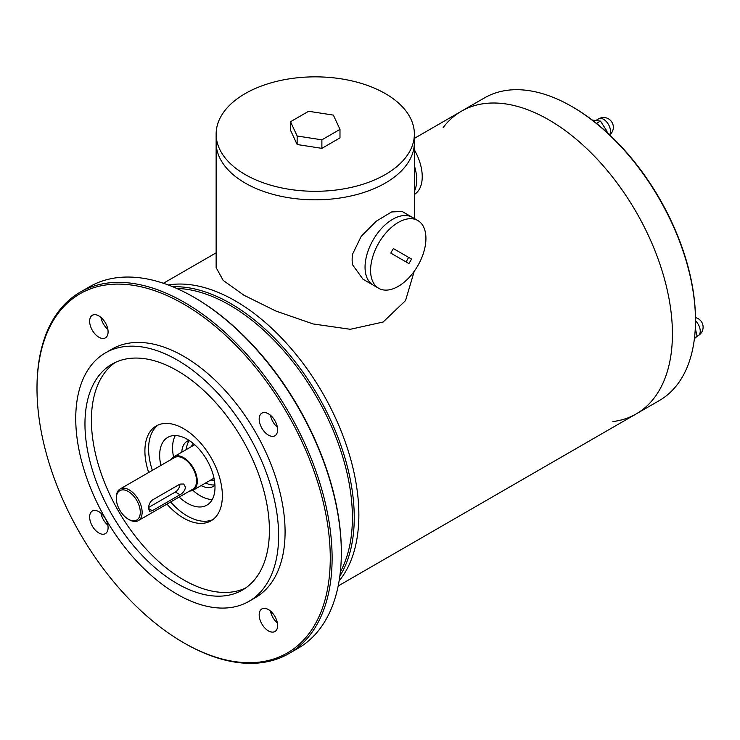 <?xml version="1.0" encoding="UTF-8"?>
<svg xmlns="http://www.w3.org/2000/svg" width="740" height="740" viewBox="0 0 740 740"><rect width="100%" height="100%" fill="white"/><g stroke="black" fill="none" stroke-linecap="round" stroke-linejoin="round"><path stroke-width="1.11" d="M414.372 138.371L461.455 111.194A174.769 100.899 60 0 1 636.224 212.093A174.769 100.899 60 0 1 636.224 413.901A174.769 100.899 -120 0 0 663.012 273.856A174.769 100.899 -120 0 0 548.84 119.852A174.769 100.899 -120 0 0 461.455 111.194A174.769 100.899 -120 0 0 443.158 127.558M339.114 580.9A174.769 100.899 -120 0 0 322.668 393.125A174.769 100.899 -120 0 0 168.276 284.993A174.769 100.899 60 0 1 235.283 300.884A174.769 100.899 60 0 1 343.795 437.96A174.769 100.899 60 0 1 339.114 580.9M107.846 329.346A13.043 7.53 60 0 1 100.945 317.386M108.086 331.881A13.043 7.53 -120 0 0 102.388 318.755A13.043 7.53 -120 0 0 92.343 315.268A13.043 7.53 -120 0 0 89.642 321.234A13.043 7.53 -120 0 0 95.331 334.36A13.043 7.53 -120 0 0 105.385 337.856A13.043 7.53 -120 0 0 108.086 331.881M37 388.74L37 387.668A208.68 120.481 60 0 1 80.216 292.143L89.438 286.815A208.68 120.481 60 0 1 193.778 297.156L194.703 297.683A207.376 119.732 60 0 1 341.334 551.661L341.334 552.734A208.68 120.481 60 0 1 298.118 648.259L288.896 653.587A208.68 120.481 60 0 1 184.556 643.245L183.631 642.718A207.376 119.732 -120 0 0 330.271 558.053A207.376 119.732 -120 0 0 183.631 304.075A207.376 119.732 -120 0 0 37 388.74A207.376 119.732 -120 0 0 183.631 642.718L184.556 643.245M277.398 427.23A13.043 7.53 60 0 1 270.489 415.279M277.398 623.015A13.043 7.53 60 0 1 270.489 611.055M107.846 525.123A13.043 7.53 60 0 1 100.945 513.172M193.778 297.156A208.68 120.481 60 0 1 341.334 552.734M80.216 292.143A208.68 120.481 60 0 1 288.896 412.624A208.68 120.481 60 0 1 288.896 653.587M248.908 601.37L255.365 597.643A143.468 82.834 -120 0 0 277.361 482.674A143.468 82.834 -120 0 0 183.631 356.255A143.468 82.834 -120 0 0 111.907 349.151L105.45 352.878A143.468 82.834 60 0 1 177.184 359.982A143.468 82.834 60 0 1 270.905 486.402A143.468 82.834 60 0 1 248.908 601.37A143.468 82.834 60 0 1 105.45 518.537A143.468 82.834 60 0 1 105.45 352.878M277.63 429.774A13.043 7.53 -120 0 0 271.941 416.648A13.043 7.53 -120 0 0 261.886 413.151A13.043 7.53 -120 0 0 259.185 419.127A13.043 7.53 -120 0 0 264.883 432.253A13.043 7.53 -120 0 0 274.929 435.74A13.043 7.53 -120 0 0 277.63 429.774M277.63 625.55A13.043 7.53 -120 0 0 271.941 612.433A13.043 7.53 -120 0 0 261.886 608.937A13.043 7.53 -120 0 0 259.185 614.903A13.043 7.53 -120 0 0 264.883 628.029A13.043 7.53 -120 0 0 274.929 631.525A13.043 7.53 -120 0 0 277.63 625.55M108.086 527.666A13.043 7.53 -120 0 0 102.388 514.541A13.043 7.53 -120 0 0 92.343 511.044A13.043 7.53 -120 0 0 89.642 517.02A13.043 7.53 -120 0 0 95.331 530.145A13.043 7.53 -120 0 0 105.385 533.633A13.043 7.53 -120 0 0 108.086 527.666M177.184 370.629A130.425 75.304 60 0 1 262.386 485.56A130.425 75.304 60 0 1 242.387 590.076A130.425 75.304 60 0 1 111.971 514.772A130.425 75.304 60 0 1 111.971 364.173A130.425 75.304 60 0 1 177.184 370.629M245.541 588.069A130.425 75.304 60 0 1 118.419 511.044A130.425 75.304 60 0 1 115.274 362.443M148.685 472.49A54.779 31.626 60 0 1 156.242 425.953A54.779 31.626 60 0 1 183.631 428.673A54.779 31.626 60 0 1 219.419 476.939A54.779 31.626 60 0 1 211.02 520.831A54.779 31.626 60 0 1 166.944 504.116M212.806 519.665A54.779 31.626 60 0 1 170.635 501.988M152.375 470.363A54.779 31.626 60 0 1 158.156 425M160.894 465.442A39.127 22.589 60 0 1 167.758 437.377A39.127 22.589 60 0 1 187.322 439.32A39.127 22.589 60 0 1 212.889 473.794A39.127 22.589 60 0 1 206.886 505.152A39.127 22.589 60 0 1 179.154 497.067M212.251 499.528A39.127 22.589 60 0 1 192.853 490.343M173.567 456.941A39.127 22.589 60 0 1 175.315 435.555M214.933 485.163A26.085 15.059 60 0 1 213.277 486.402A26.085 15.059 60 0 1 201.113 485.588M181.809 452.159A26.085 15.059 60 0 1 187.192 441.225A26.085 15.059 60 0 1 189.098 440.402M214.915 484.811A26.085 15.059 60 0 1 205.729 482.933M186.424 449.495A26.085 15.059 60 0 1 189.394 440.605M172.744 286.75A174.769 100.899 60 0 1 230.667 303.539A174.769 100.899 60 0 1 339.827 576.155M176.712 288.443A173.465 100.15 60 0 1 229.742 305.139A173.465 100.15 60 0 1 340.345 571.863M138.352 520.618L192.761 489.205A18.259 10.545 -120 0 0 196.544 480.852A18.259 10.545 -120 0 0 188.58 462.472A18.259 10.545 -120 0 0 174.501 457.579L120.093 488.992A18.259 10.545 60 0 1 138.352 499.537A18.259 10.545 60 0 1 138.352 520.618A18.259 10.545 60 0 1 129.222 519.721L128.297 519.184A16.955 9.787 60 0 1 116.309 498.418A16.955 9.787 60 0 1 128.297 491.499A16.955 9.787 60 0 1 140.286 512.265A16.955 9.787 60 0 1 128.297 519.184M116.309 498.418L116.309 497.354A18.259 10.545 60 0 1 120.093 488.992M152.347 500.055L180.014 484.08L183.714 484.016L185.481 487.235C184.935 490.472 183.113 492.97 180.014 494.736L152.347 510.711L149.526 511.275L148.592 508.537C148.583 504.985 149.832 502.164 152.347 500.055M189.634 491.018A19.305 11.146 -120 0 0 193.288 490.111A19.305 11.146 -120 0 0 197.284 481.277A19.305 11.146 -120 0 0 188.857 461.853A19.305 11.146 -120 0 0 173.983 456.682A19.305 11.146 -120 0 0 171.375 459.392M214.397 480.297A22.172 12.802 60 0 1 210.891 479.946M191.586 446.516A22.172 12.802 60 0 1 193.038 443.306M179.95 484.127A6.521 3.765 -60 0 1 175.334 492.026L148.648 507.437M572.816 107.069L571.9 106.542A174.769 100.899 -120 0 0 571.89 106.542L572.816 107.069A173.465 100.15 60 0 1 695.471 319.514L695.471 320.587A174.769 100.899 -120 0 0 571.9 106.542A174.769 100.899 -120 0 0 484.515 97.883L461.455 111.194M612.896 421.56A174.769 100.899 -120 0 0 636.224 413.901L659.275 400.59A174.769 100.899 -120 0 0 695.471 320.587M694.499 337.884L697.145 336.358L695.285 328.347M694.416 338.596L697.145 336.358M596.486 123.395L600.464 121.101L592.166 120.019M606.92 132.349L606.985 131.193L600.464 121.101M606.171 131.665L606.985 131.193M245.162 93.61A99.123 57.23 0 0 0 216.136 134.07A99.123 57.23 0 0 0 315.259 191.299A99.123 57.23 0 0 0 414.372 134.07A99.123 57.23 0 0 0 353.184 81.206A99.123 57.23 0 0 0 245.162 93.61M339.984 129.38L339.984 137.899L321.882 148.352L297.147 144.522L290.524 130.249L290.524 121.73L308.626 111.278L333.361 115.098L339.984 129.38L321.882 139.832L297.147 136.003L290.524 121.73M216.136 134.07L216.136 142.589A99.123 57.23 0 0 0 315.259 199.819A99.123 57.23 0 0 0 414.372 142.589A99.123 57.23 180 0 1 353.184 195.462A99.123 57.23 180 0 1 245.162 183.058A99.123 57.23 180 0 1 216.136 142.589L216.136 267.639L223.147 280.358L244.061 295.306L275.992 311.087L313.075 323.935L350.298 329.291L383.107 322.039L405.529 300.607L414.261 271.229M297.147 144.522L297.147 136.003M321.882 148.352L321.882 139.832M378.695 288.295L373.154 285.094A39.127 22.589 -60 0 1 365.43 272.19A39.127 22.589 -60 0 1 380.073 230.103A39.127 22.589 -60 0 1 412.282 217.329L402.125 211.455L391.58 211.954L376.272 221.204L361.175 236.347L352.518 254.301A39.127 22.589 120 0 0 352.518 264.735L362.998 279.23L373.154 285.094A39.127 22.589 -60 0 1 365.051 267.186A39.127 22.589 -60 0 1 382.136 227.809A39.127 22.589 -60 0 1 412.282 217.329L417.822 220.52A39.127 22.589 -60 0 1 417.822 265.706A39.127 22.589 -60 0 1 378.695 288.295A39.127 22.589 -60 0 1 370.592 270.377A39.127 22.589 -60 0 1 387.668 231A39.127 22.589 -60 0 1 417.822 220.52M416.703 179.866A39.127 22.589 -120 0 0 414.372 165.704A39.127 22.589 -120 0 1 416.703 179.866A39.127 22.589 -120 0 1 416.324 184.871A39.127 22.589 -120 0 1 414.372 191.336A39.127 22.589 -120 0 0 416.703 179.866M414.372 194.435A39.127 22.589 -120 0 0 422.235 176.666A39.127 22.589 -120 0 0 414.372 149.832M390.812 253.117L408.887 263.551A18.259 10.545 120 0 0 411.496 259.037L393.421 248.603A18.259 10.545 120 0 0 390.812 253.117M411.496 259.037L393.421 248.603M405.983 261.886A18.259 10.545 120 0 0 408.591 257.363M193.436 445.452A20.609 11.896 60 0 1 194.167 444.259M214.128 478.845A20.609 11.896 60 0 1 212.732 478.882M148.592 508.537L152.347 510.711M175.334 492.026L180.014 494.736M697.126 336.265L698.218 335.627A9.777 5.652 -120 0 0 700.142 332.482A9.777 5.652 -120 0 0 695.471 320.799M609.538 134.763A9.777 5.652 -120 0 0 604.765 120.121A9.777 5.652 -120 0 0 603.562 119.306A9.777 5.652 -120 0 0 598.669 118.826L596.246 120.222M338.18 585.978L636.224 413.901M163.411 283.272L216.136 252.83M193.288 490.111L213.99 478.16M173.983 456.682L194.694 444.721M698.218 335.627A9.777 9.777 0 0 0 695.461 317.617M609.695 134.911A9.777 9.777 0 0 0 611.629 121.767A9.777 9.777 0 0 0 598.669 118.826M414.372 134.07L414.372 218.531"/></g></svg>
